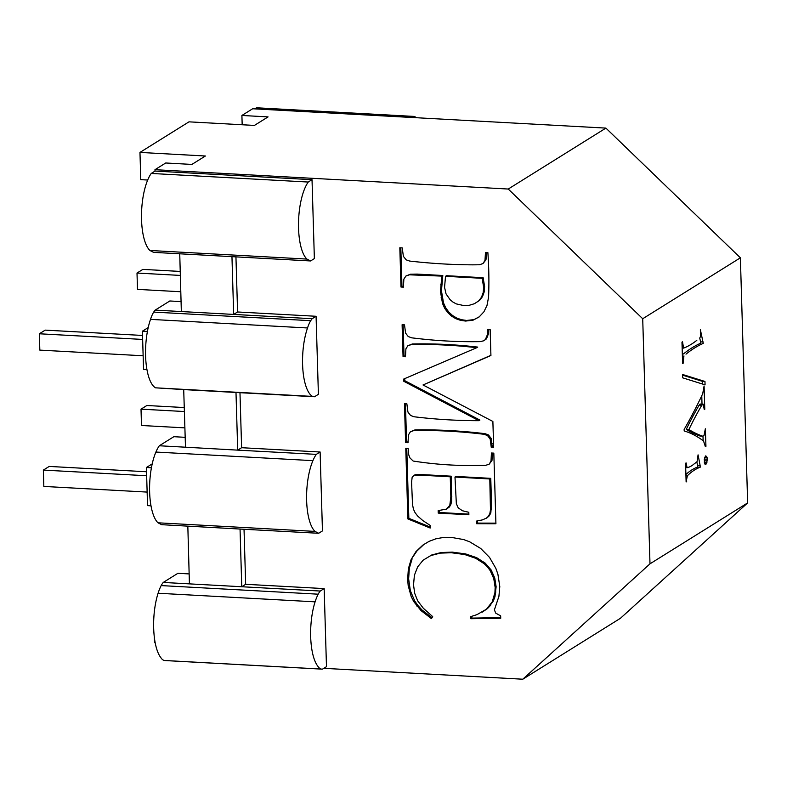 <?xml version="1.0" encoding="UTF-8"?>
<svg xmlns="http://www.w3.org/2000/svg" width="787" height="787" viewBox="0 0 787 787"><rect width="100%" height="100%" fill="white"/><g stroke="black" fill="none" stroke-linecap="round" stroke-linejoin="round"><path stroke-width="1.18" d="M180.233 271.436L142.86 269.39L137.007 273.04L137.489 289.38L180.794 291.751M180.341 275.42L137.007 273.04M184.384 411.532L141.011 409.151L146.874 405.502L184.256 407.548M184.886 427.872L141.503 425.492L141.011 409.151M482.401 519.892L487.015 517.836L489.239 515.829L490.822 512.957L491.511 503.483L490.763 478.348L455.968 476.44L454.984 477.05L456.352 503.749L458.172 507.782L462.372 510.743L468.806 512.278L468.875 514.777L438.231 513.104L438.162 510.596L446.347 509.159L449.8 505.372L450.843 496.922L450.253 476.794L421.222 475.2L414.129 475.348L412.172 477.129L411.581 482.224L412.506 504.487L413.421 509.11L415.064 512.642L417.71 516.095L422.885 520.61L430.105 525.342L430.184 528.038L407.873 518.928L405.777 448.315L408.178 448.442L408.748 454.866L409.948 457.916L413.155 461.034A401.193 365.571 -122 0 0 421.684 462.274A401.193 365.571 -122 0 0 478.889 465.402A548.864 500.129 -122 0 0 485.648 465.333L489.16 464.212L491.009 461.074L491.422 453.007L493.823 453.135L495.918 523.749L476.666 523.709L476.588 521.073L482.401 519.892M495.899 523.139L477.64 523.099L477.571 520.866M489.16 464.212L491.983 460.464L492.416 453.056M430.155 527.024L408.847 518.318L406.771 448.374M446.347 509.159L449.308 507.054L450.774 504.762L451.649 501.299L451.226 476.184L422.206 474.591L415.113 474.738L414.129 475.348M468.855 514.118L439.205 512.494L439.146 510.429M241.609 447.705L237.704 450.134L316.315 454.365A41.918 14.54 93.1 0 0 312.911 460.651A41.918 14.54 93.1 0 0 310.068 469.032A41.918 14.54 93.1 0 0 307.992 478.949A41.918 14.54 93.1 0 0 306.822 489.711A41.918 14.54 93.1 0 0 306.635 500.591A41.918 14.54 93.1 0 0 307.442 510.861A41.918 14.54 93.1 0 0 309.202 519.794A41.918 14.54 93.1 0 0 311.78 526.798A41.918 14.54 93.1 0 0 315.007 531.402L318.666 533.281L322.454 530.91L320.112 452.004L241.609 447.705L239.976 392.693M245.662 584.298L241.757 586.738L320.26 591.037A33.231 11.53 93.1 0 0 318.174 594.185A41.918 14.54 93.1 0 0 315.095 601.839A41.918 14.54 93.1 0 0 312.705 611.253A41.918 14.54 93.1 0 0 311.19 621.779A41.918 14.54 93.1 0 0 310.629 632.709A41.918 14.54 93.1 0 0 311.072 643.284A41.918 14.54 93.1 0 0 312.478 652.797A41.918 14.54 93.1 0 0 314.77 660.598A41.918 14.54 93.1 0 0 317.771 666.146A28.066 9.739 93.1 0 0 321.293 669.068A28.066 9.739 93.1 0 0 321.834 669.137A28.066 9.739 93.1 0 0 322.572 669.098L326.477 666.658L324.165 588.597L245.662 584.298L244.029 529.267M508.245 189.037L605.901 128.104L252.647 108.763L241.904 115.463L268.072 116.899L254.398 125.428L188.978 121.847L139.968 152.422L205.387 156.003L191.89 164.424L165.723 162.988L154.98 169.687L508.245 189.037L642.713 318.745L649.993 563.826L522.794 679.211L323.831 668.32M154.98 169.687L155.029 171.084L312.026 179.682L314.367 258.589L310.58 260.959L153.573 252.361L149.924 250.482A41.918 14.54 93.1 0 1 146.697 245.888A41.918 14.54 93.1 0 1 144.119 238.874A41.918 14.54 93.1 0 1 142.358 229.942A41.918 14.54 93.1 0 1 141.542 219.681A41.918 14.54 93.1 0 1 141.729 208.791A41.918 14.54 93.1 0 1 142.9 198.029A41.918 14.54 93.1 0 1 144.975 188.123A41.918 14.54 93.1 0 1 147.818 179.731A41.918 14.54 93.1 0 1 151.232 173.445L155.029 171.084M181.069 301.598L169.825 300.978L155.177 310.117A29.444 10.211 93.1 0 0 153.711 312.095A29.444 10.211 93.1 0 0 150.524 319.374A41.918 14.54 93.1 0 0 147.995 328.513A41.918 14.54 93.1 0 0 146.313 338.892A41.918 14.54 93.1 0 0 145.565 349.802A41.918 14.54 93.1 0 0 145.821 360.495A41.918 14.54 93.1 0 0 147.071 370.254A41.918 14.54 93.1 0 0 149.205 378.409A41.918 14.54 93.1 0 0 152.098 384.4A41.918 14.54 93.1 0 0 155.541 387.824L183.705 389.585L185.486 447.203L237.704 450.134L235.992 392.477L314.544 396.746L318.401 394.307L316.079 316.276L237.585 311.977L235.943 256.946M441.832 276.109L409.456 274.811L405.915 276.03L403.869 279.139L403.397 287.157L400.996 287.029L399.826 247.767L402.226 247.895L403.387 256.375L406.21 259.858L409.633 261.058A638.601 581.898 -122 0 0 415.802 261.727A638.601 581.898 -122 0 0 472.672 264.845A523.158 476.706 -122 0 0 479.401 264.757L482.943 263.586L484.989 260.428L485.471 252.46L487.871 252.588A397.74 362.423 58 0 1 488.865 286.173A397.74 362.423 58 0 1 488.579 297.132L487.005 305.425L483.926 311.79L479.145 316.945L472.938 320.24L465.589 321.057L460.444 320.309L455.762 318.666L451.571 316.128L447.842 312.695L444.763 308.455L442.51 303.487L440.464 291.416L441.832 276.109L442.806 275.499L417.159 274.092L410.44 274.201L405.915 276.03M486.032 518.446L488.265 516.439L489.848 513.567L490.468 509.868L489.789 478.958L454.984 477.05M403.721 379.059L476.755 347.706A526.355 479.617 -122 0 0 417.927 344.48A526.355 479.617 -122 0 0 411.355 344.578L407.853 345.759L405.905 348.867L405.462 356.757L403.052 356.619L402.108 324.726L404.508 324.864L405.6 333.117L408.227 336.531L411.67 337.83A578.248 526.906 -122 0 0 417.749 338.538A518.79 472.731 -122 0 0 475.279 341.686A518.79 472.731 -122 0 0 480.306 341.627L483.68 340.801L485.372 339.551L487.576 334.239L487.753 329.419L490.153 329.546L490.921 355.498L423.022 384.971L492.878 421.448L493.656 447.39L491.245 447.262L490.163 439.018L487.527 435.585L484.094 434.286A578.248 526.906 -122 0 0 478.004 433.588A578.248 526.906 -122 0 0 420.484 430.43A497.561 453.381 -122 0 0 413.903 430.548L410.411 431.768L408.463 434.886L408.01 442.707L405.61 442.569L404.449 403.652L406.859 403.78L407.941 412.073L410.568 415.457L414.011 416.756A590.053 537.659 -122 0 0 420.101 417.464A590.053 537.659 -122 0 0 478.919 420.681L403.79 381.282L403.721 379.059M500.729 618.248L470.862 618.71L470.803 616.614L476.981 614.637L486.474 609.187L492.259 601.78L494.934 592.611L495.151 587.387L493.774 578.642L490.212 570.654L487.556 567.034L484.241 563.758L475.682 558.288L464.664 554.53L451.335 552.74L440.218 553.123L430.745 555.592L423.15 560.167L417.661 566.856L414.405 575.238L413.529 584.879L414.69 593.319L417.661 600.815L423.357 608.282L432.683 616.614L431.443 618.641L421.045 610.614L413.765 601.612L411.237 596.674L408.187 585.617L407.666 579.498L408.355 568.804L411.119 559.508L415.949 551.618L422.845 545.106L429.033 541.377L435.791 538.839L443.111 537.491L451.01 537.344L463.7 539.577L469.682 541.82L480.719 548.47L489.524 557.403L495.84 568.342L497.905 574.205L499.794 586.561L498.919 596.359L494.393 609.876L495.721 613.122L500.66 615.887L500.729 618.248M522.794 679.211L620.451 618.277L747.65 502.903L740.38 257.811L642.713 318.745M155.157 642.635L154.518 642.595L154.37 637.509M649.993 563.826L747.65 502.903M312.026 179.682L308.238 182.043L151.232 173.445M153.986 615.385L153.799 618.297M308.238 182.043A41.918 14.54 93.1 0 0 304.825 188.329A41.918 14.54 93.1 0 0 301.982 196.711A41.918 14.54 93.1 0 0 299.906 206.627A41.918 14.54 93.1 0 0 298.735 217.389A41.918 14.54 93.1 0 0 298.548 228.279A41.918 14.54 93.1 0 0 299.365 238.54A41.918 14.54 93.1 0 0 301.116 247.472A41.918 14.54 93.1 0 0 303.693 254.486A41.918 14.54 93.1 0 0 306.92 259.08L149.924 250.482M189.146 573.92L177.901 573.3L163.253 582.439A33.231 11.53 93.1 0 0 161.168 585.587A41.918 14.54 93.1 0 0 158.089 593.241A41.918 14.54 93.1 0 0 155.708 602.655A41.918 14.54 93.1 0 0 154.183 613.181A41.918 14.54 93.1 0 0 153.622 624.111A41.918 14.54 93.1 0 0 154.065 634.686A41.918 14.54 93.1 0 0 155.472 644.199A41.918 14.54 93.1 0 0 157.764 652A41.918 14.54 93.1 0 0 160.774 657.548A28.066 9.739 93.1 0 0 164.296 660.47A28.066 9.739 93.1 0 0 164.827 660.539L321.834 669.137M489.789 605.715L493.233 601.17L494.944 596.802L496.125 586.777L494.757 578.032L491.186 570.044L485.225 563.148L476.656 557.678L465.638 553.92L452.309 552.13L441.192 552.523L431.719 554.983L423.15 560.167M492.259 601.78L493.233 601.17M482.205 612.158L487.458 608.577L490.773 605.105M491.511 456.244L492.495 455.634M242.18 124.759L241.904 115.463M254.732 108.881L256.473 107.789L413.48 116.387A41.918 14.54 93.1 0 1 416.53 117.735M147.69 180.036L140.775 179.652L139.968 152.422M478.919 420.681L479.893 420.071L404.764 380.672L404.705 378.636M490.921 355.311L423.022 384.971M411.119 559.508L416.923 551.008L423.77 544.555M415.949 551.618L416.923 551.008M316.315 454.365L320.112 452.004M448.334 507.664L449.308 507.054M449.8 505.372L450.774 504.762M491.009 461.074L491.983 460.464M475.682 558.288L476.656 557.678M464.664 554.53L465.638 553.92M490.163 439.018L491.137 438.408L488.511 434.975L485.067 433.676A578.248 526.906 -122 0 0 478.988 432.978A578.248 526.906 -122 0 0 421.458 429.82A497.561 453.381 -122 0 0 414.877 429.938L410.411 431.768M487.527 435.585L488.511 434.975M500.709 617.657L471.836 618.1L471.787 616.3M432.014 617.716L422.029 610.004L417.995 605.626L414.739 601.012L410.352 590.732L408.64 578.888L409.338 568.194L412.093 558.908M318.174 594.185L161.168 585.587M315.095 601.839L158.089 593.241M487.576 334.239L488.55 333.629L488.707 329.468M486.474 609.187L487.458 608.577M460.444 320.309L461.418 319.699L456.745 318.056L452.545 315.518L448.816 312.085L445.747 307.845L443.494 302.877L441.448 290.806L442.806 275.499M455.762 318.666L456.745 318.056M494.934 592.611L495.908 592.001M495.151 587.387L496.125 586.777M320.26 591.037L324.165 588.597M408.355 568.804L409.338 568.194M306.92 259.08L310.58 260.959M488.265 516.439L489.239 515.829M493.774 578.642L494.757 578.032M490.212 570.654L491.186 570.044M484.241 563.758L485.225 563.148M470.862 618.71L471.836 618.1M451.335 552.74L452.309 552.13M489.789 478.958L490.763 478.348M321.293 669.068L164.296 660.47M440.218 553.123L441.192 552.523M493.97 597.412L494.944 596.802M179.741 253.798L181.344 311.554L155.177 310.117M163.253 582.439L241.757 586.738L240.045 529.051L161.66 524.683L158 522.804A41.918 14.54 93.1 0 1 154.773 518.21A41.918 14.54 93.1 0 1 152.196 511.196A41.918 14.54 93.1 0 1 150.445 502.263A41.918 14.54 93.1 0 1 149.628 492.003A41.918 14.54 93.1 0 1 149.815 481.113A41.918 14.54 93.1 0 1 150.986 470.351A41.918 14.54 93.1 0 1 153.062 460.434A41.918 14.54 93.1 0 1 155.905 452.053A41.918 14.54 93.1 0 1 159.318 445.767L173.848 436.696L185.181 437.326M489.848 513.567L490.822 512.957M465.589 321.057L466.573 320.447L461.418 319.699M450.253 476.794L451.226 476.184M421.222 475.2L422.206 474.591M316.079 316.276L312.173 318.715L181.344 311.554M237.585 311.977L233.67 314.416L231.958 256.729M407.873 518.928L408.847 518.318M476.666 523.709L477.64 523.099M490.468 509.868L491.442 509.258M487.556 567.034L488.53 566.424M403.79 381.282L404.764 380.672M450.676 501.909L451.649 501.299M413.765 601.612L414.739 601.012M411.237 596.674L412.211 596.064M183.705 389.585L235.992 392.477M152.216 463.877L146.412 467.498L147.543 505.628L150.996 505.815M151.419 467.773L146.412 467.498M187.827 526.109L189.421 583.875M312.911 460.651L155.905 452.053M315.007 531.402L158 522.804M413.903 430.548L414.877 429.938M405.61 442.569L406.584 441.96L405.453 403.701M421.045 610.614L422.029 610.004M417.021 606.236L417.995 605.626M407.991 442.038L406.584 441.96M493.636 446.731L492.229 446.652L491.137 438.408M483.68 340.801L486.346 338.941L488.55 333.629M405.443 356.088L404.036 356.009L403.111 324.785M476.755 347.706L477.729 347.097A526.355 479.617 -122 0 0 418.91 343.88A526.355 479.617 -122 0 0 412.329 343.968L407.853 345.759M707.277 459.254L706.451 463.769L705.28 464.497L704.759 463.877L704.276 459.451L705.624 455.909L706.736 456.48L707.277 459.254L704.66 459.106L704.326 462.244M700.164 467.242A168.969 58.622 93.1 0 0 689.068 474.158A168.969 58.622 93.1 0 0 687.356 475.761L686.126 481.949L685.566 463.248L686.107 462.913L687.11 467.694A86.57 30.034 93.1 0 0 688.861 467.183A86.57 30.034 93.1 0 0 694.183 463.868A252.735 87.682 93.1 0 0 697.075 461.674L698.069 454.847L700.105 465.392L700.164 467.242L697.548 467.094A168.969 58.622 93.1 0 0 686.451 474.02A168.969 58.622 93.1 0 0 685.9 474.512M705.063 384.833L682.663 377.829L682.555 374.474L704.965 381.469L705.063 384.833M705.939 446.337L705.378 446.691L703.548 441.025A388.857 134.911 93.1 0 0 702.171 440.002A388.857 134.911 93.1 0 0 684.188 430.971L684.149 429.417A561.21 194.704 93.1 0 0 701.128 397.081A561.21 194.704 93.1 0 0 702.712 393.736L704.09 385.994L704.778 409.279L704.276 409.624L703.224 404.164L701.768 405.266A410.686 142.486 93.1 0 0 700.43 407.577A410.686 142.486 93.1 0 0 688.881 429.554A481.89 167.188 93.1 0 0 701.109 435.614A481.89 167.188 93.1 0 0 702.634 436.175L704.011 435.506L705.359 428.777L705.939 446.337L705.329 446.308M703.214 341.991L700.597 341.843L699.732 338.105L700.41 336.61L700.371 329.635L703.253 343.378A411.119 154.567 84.2 0 0 685.998 354.14M683.923 355.881L683.165 363.22L682.604 363.574L681.975 342.138L682.526 341.794L683.569 348.12A252.971 87.76 93.1 0 0 685.792 347.205A252.971 87.76 93.1 0 0 696.82 340.328M700.105 465.392L697.489 465.245L697.548 467.094M696.839 461.871L697.489 465.245M687.11 467.694L685.693 467.626M686.421 466.573L685.664 466.524M686.667 481.605L686.107 481.575M686.766 477.719L685.998 477.67M687.356 475.761L685.939 475.682M451.571 316.128L452.545 315.518M411.355 344.578L412.329 343.968M312.173 318.715A29.444 10.211 93.1 0 0 310.717 320.693A29.444 10.211 93.1 0 0 307.53 327.972A41.918 14.54 93.1 0 0 305.002 337.111A41.918 14.54 93.1 0 0 303.31 347.49A41.918 14.54 93.1 0 0 302.572 358.4A41.918 14.54 93.1 0 0 302.828 369.093A41.918 14.54 93.1 0 0 304.067 378.852A41.918 14.54 93.1 0 0 306.212 387.007A41.918 14.54 93.1 0 0 309.094 392.998A41.918 14.54 93.1 0 0 312.547 396.422L155.541 387.824M312.547 396.422L314.544 396.746M450.843 496.922L451.827 496.312M403.052 356.619L404.036 356.009M490.537 504.093L491.511 503.483M438.231 513.104L439.205 512.494M485.569 255.903L486.543 255.293L486.464 252.509M479.313 316.767L473.922 319.63L466.573 320.447M482.943 263.586L485.963 259.818L486.543 255.293M403.377 286.498L401.97 286.419L400.819 247.826M474.384 303.723L479.558 300.408L482.49 296.63L484.172 291.967L484.625 286.625L483.129 277.703L446.504 275.696L445.531 276.306L444.557 287.324L446.062 293.935L450.144 299.739L453.017 302.119L456.263 303.89L463.838 305.582L469.327 305.267L474.384 303.723L478.575 301.018L481.516 297.24L483.198 292.567L483.651 287.235L482.146 278.313L445.531 276.306M440.464 291.416L441.448 290.806M440.71 284.274L441.684 283.664M409.456 274.811L410.44 274.201M484.094 434.286L485.067 433.676M472.938 320.24L473.922 319.63M430.745 555.592L431.719 554.983M159.318 445.767L185.486 447.203M484.989 260.428L485.963 259.818M491.245 447.262L492.229 446.652M491.157 444.084L492.131 443.475M409.378 591.342L410.352 590.732M442.51 303.487L443.494 302.877M441.084 297.811L442.058 297.201M416.185 274.702L417.159 274.092M408.187 585.617L409.161 585.007M407.666 579.498L408.64 578.888M444.763 308.455L445.747 307.845M485.372 339.551L486.346 338.941M318.666 533.281L240.045 529.051M310.717 320.693L153.711 312.095M400.996 287.029L401.97 286.419M307.53 327.972L150.524 319.374M447.842 312.695L448.816 312.085M411.739 117.47L413.48 116.387M146.933 369.506L143.539 369.319L142.408 331.199L148.202 327.579M147.405 331.475L142.408 331.199M483.651 287.235L484.625 286.625M482.146 278.313L483.129 277.703M483.198 292.567L484.172 291.967M481.516 297.24L482.49 296.63M486.73 337.495L487.704 336.885M478.575 301.018L479.558 300.408M605.901 128.104L740.38 257.811M700.597 341.843L700.637 343.23A411.119 154.567 84.2 0 0 683.382 354.002M683.569 348.12L682.152 348.041M682.929 346.851L682.113 346.801M682.703 345.07L682.063 345.031M683.165 363.22L682.595 363.191M683.146 359.964L682.496 359.925M683.273 357.937L682.437 357.888M683.569 356.727L682.408 356.659M682.585 375.153L702.348 381.321L702.427 384.007M704.965 381.469L702.348 381.321M702.988 436.136L703.135 440.71M703.224 404.164L700.105 404.036L699.151 405.118A410.686 142.486 93.1 0 0 697.813 407.44A410.686 142.486 93.1 0 0 686.254 429.407A481.89 167.188 93.1 0 0 698.492 435.477A481.89 167.188 93.1 0 0 700.017 436.028L702.634 436.175M701.768 395.753L702.014 404.095M688.881 429.554L686.254 429.407M701.768 405.266L699.151 405.118M702.722 404.184L700.105 404.036M704.778 409.279L704.247 409.25M707.208 460.956L704.591 460.808M704.552 458.014L704.66 459.106M707.11 457.65L704.699 457.522M706.736 456.48L705.211 456.401M705.88 464.438L705.201 464.409M706.451 463.769L704.69 463.671M706.923 462.53L704.345 462.392M146.657 475.742L43.354 470.085L49.217 466.425L146.539 471.757M147.139 492.082L43.836 486.425L43.354 470.085M142.536 335.449L45.213 330.127L39.35 333.777L142.654 339.433M143.136 355.773L39.832 350.117L39.35 333.777M420.484 430.43L421.458 429.82"/></g></svg>
